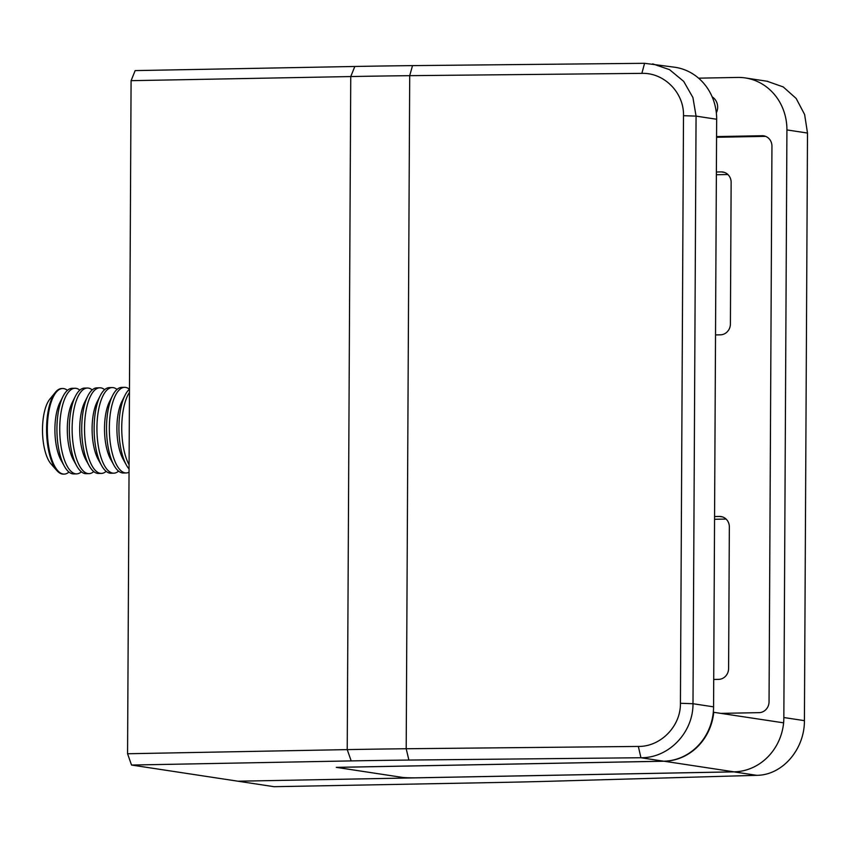 <?xml version="1.0" encoding="UTF-8"?>
<svg xmlns="http://www.w3.org/2000/svg" width="850" height="850" viewBox="0 0 850 850"><rect width="100%" height="100%" fill="white"/><g stroke="black" fill="none" stroke-linecap="round" stroke-linejoin="round"><path stroke-width="1.27" d="M412.516 65.62L409.711 75.671A536.308 31.832 -179.7 0 0 350.752 76.553L131.091 80.676L135.161 70.603L354.822 66.47A525.597 31.195 0.3 0 1 412.516 65.62L644.576 63.304L675.081 67.278A53.518 49.513 98.6 0 1 716.656 119.255L713.575 706.849A53.518 49.513 98.6 0 1 663.691 761.207L336.303 767.359L406.566 778.037L237.915 781.203L131.527 765.043L127.564 753.748L347.225 749.615A536.308 31.832 0.3 0 1 406.194 748.744L638.339 746.438C660.705 746.789 680.871 726.123 680.425 703.279L683.496 115.685C684.186 92.841 664.243 72.558 641.867 73.366L409.711 75.671L406.194 748.744L408.882 760.059A525.597 31.195 -179.7 0 0 351.188 760.909L131.527 765.043M131.091 80.676L127.564 753.748M652.673 63.867L669.545 69.657L683.676 81.366L692.92 97.537L696.065 116.121L692.994 703.726C693.249 732.232 669.173 758.051 640.932 757.743L408.882 760.059M644.576 63.304L641.867 73.366M663.691 761.207L640.932 757.743L638.339 746.438M716.327 112.838A12.091 11.188 -81.4 0 0 712.183 96.889M721.236 713.362L759.071 712.651A10.699 9.902 98.6 0 0 769.048 701.781L771.949 146.232A10.699 9.902 98.6 0 0 763.64 135.83A10.699 9.902 98.6 0 0 762.089 135.734L716.561 136.584M756.713 775.327L733.954 771.874L237.915 781.203L274.04 786.696L493.701 782.563A525.597 31.195 -179.7 0 0 548.749 781.299L756.713 775.327C782.574 775.274 804.642 749.148 804.419 720.651L807.5 133.046L804.621 114.506L796.163 98.462L783.222 86.923L767.093 81.249M733.954 771.874A53.518 49.513 -81.4 0 0 761.558 762.365M713.299 712.236L783.615 722.84A53.518 49.513 -81.4 0 0 783.838 717.528L786.919 129.923A53.518 49.513 -81.4 0 0 745.354 77.945A53.518 49.513 -81.4 0 0 737.598 77.435L698.583 78.168M765.584 136.351L716.561 137.275M715.519 334.921L720.428 334.826A10.699 9.902 -81.4 0 0 730.405 323.956L731.138 182.399A10.699 9.902 -81.4 0 0 722.829 172.008A10.699 9.902 -81.4 0 0 721.278 171.902L716.38 171.998M713.724 679.469L718.622 679.373A10.699 9.902 -81.4 0 0 728.599 668.504L729.343 526.947A10.699 9.902 -81.4 0 0 721.023 516.556A10.699 9.902 -81.4 0 0 719.472 516.449L714.574 516.545M726.091 519.063L714.563 519.286M727.898 174.516L716.359 174.739M713.596 97.931L712.619 97.952M67.426 390.373A42.808 16.044 88.9 0 0 63.612 388.567A42.808 16.044 88.9 0 0 62.592 388.503L61.838 388.514A42.808 16.044 88.9 0 0 55.42 392.296A42.808 16.044 88.9 0 0 46.58 428.878A42.808 16.044 88.9 0 0 56.886 470.592A42.808 16.044 88.9 0 0 63.442 474.119L64.196 474.109A42.808 16.044 88.9 0 0 68.956 472.058M62.592 388.503A42.808 16.044 88.9 0 0 47.334 428.868A42.808 16.044 88.9 0 0 63.166 474.034A42.808 16.044 88.9 0 0 64.196 474.109M55.42 392.296L49.81 399.16A35.424 13.271 88.9 0 0 42.5 429.431A35.424 13.271 88.9 0 0 51.032 463.941L56.886 470.592M79.826 390.139A42.808 16.044 88.9 0 0 76.022 388.333A42.808 16.044 88.9 0 0 74.991 388.269L72.176 388.322A42.808 16.044 88.9 0 0 63.07 396.344A42.808 16.044 88.9 0 0 56.929 428.687A42.808 16.044 88.9 0 0 64.377 466.246A42.808 16.044 88.9 0 0 72.76 473.864A42.808 16.044 88.9 0 0 73.791 473.928L76.596 473.875A42.808 16.044 88.9 0 0 81.356 471.824M74.991 388.269A42.808 16.044 88.9 0 0 59.734 428.634A42.808 16.044 88.9 0 0 75.565 473.811A42.808 16.044 88.9 0 0 76.596 473.875M92.225 389.906A42.808 16.044 88.9 0 0 88.421 388.099A42.808 16.044 88.9 0 0 87.391 388.036L84.586 388.089A42.808 16.044 88.9 0 0 75.469 396.121A42.808 16.044 88.9 0 0 69.328 428.453A42.808 16.044 88.9 0 0 76.787 466.013A42.808 16.044 88.9 0 0 85.159 473.631A42.808 16.044 88.9 0 0 86.19 473.694L88.995 473.641A42.808 16.044 88.9 0 0 93.755 471.591M87.391 388.036A42.808 16.044 88.9 0 0 72.133 428.4A42.808 16.044 88.9 0 0 87.975 473.578A42.808 16.044 88.9 0 0 88.995 473.641M104.624 389.672A42.808 16.044 88.9 0 0 100.821 387.866A42.808 16.044 88.9 0 0 99.79 387.802L96.985 387.855A42.808 16.044 88.9 0 0 87.869 395.888A42.808 16.044 88.9 0 0 81.728 428.219A42.808 16.044 88.9 0 0 89.186 465.779A42.808 16.044 88.9 0 0 97.569 473.397A42.808 16.044 88.9 0 0 98.589 473.461L101.405 473.408A42.808 16.044 88.9 0 0 106.165 471.357M99.79 387.802A42.808 16.044 88.9 0 0 84.532 428.166A42.808 16.044 88.9 0 0 100.374 473.344A42.808 16.044 88.9 0 0 101.405 473.408M117.024 389.438A42.808 16.044 88.9 0 0 113.22 387.642A42.808 16.044 88.9 0 0 112.189 387.568L109.384 387.621A42.808 16.044 88.9 0 0 100.268 395.654A42.808 16.044 88.9 0 0 94.127 427.986A42.808 16.044 88.9 0 0 101.586 465.545A42.808 16.044 88.9 0 0 109.969 473.163A42.808 16.044 88.9 0 0 110.989 473.227L113.804 473.174A42.808 16.044 88.9 0 0 118.564 471.123M112.189 387.568A42.808 16.044 88.9 0 0 96.932 427.933A42.808 16.044 88.9 0 0 112.774 473.11A42.808 16.044 88.9 0 0 113.804 473.174M129.423 389.204A42.808 16.044 88.9 0 0 125.619 387.409A42.808 16.044 88.9 0 0 124.589 387.334L121.784 387.388A42.808 16.044 88.9 0 0 112.668 395.42A42.808 16.044 88.9 0 0 106.526 427.752A42.808 16.044 88.9 0 0 113.985 465.311A42.808 16.044 88.9 0 0 122.368 472.929A42.808 16.044 88.9 0 0 123.399 472.993L126.204 472.94A42.808 16.044 88.9 0 0 129.041 472.207M124.589 387.334A42.808 16.044 88.9 0 0 109.342 427.699A42.808 16.044 88.9 0 0 125.173 472.876A42.808 16.044 88.9 0 0 126.204 472.94M129.476 389.162A42.808 16.044 88.9 0 0 125.078 395.186A42.808 16.044 88.9 0 0 118.926 427.518A42.808 16.044 88.9 0 0 126.384 465.078A42.808 16.044 88.9 0 0 129.051 469.009M129.455 392.402A42.808 16.044 88.9 0 0 121.741 427.465A42.808 16.044 88.9 0 0 129.072 464.812M125.078 395.186L121.986 401.274A35.424 13.271 88.9 0 0 123.08 459.106L126.384 465.078M112.668 395.42L109.586 401.508A35.424 13.271 88.9 0 0 110.67 459.34L113.985 465.311M100.268 395.654L97.187 401.742A35.424 13.271 88.9 0 0 98.271 459.574L101.586 465.545M87.869 395.888L84.787 401.976A35.424 13.271 88.9 0 0 85.871 459.808L89.186 465.779M75.469 396.121L72.388 402.209A35.424 13.271 88.9 0 0 73.472 460.041L76.787 466.013M63.07 396.344L59.978 402.443A35.424 13.271 88.9 0 0 61.072 460.275L64.377 466.246M783.615 722.84A53.518 49.513 98.6 0 1 734.007 771.843L416.288 777.814A10.699 0.637 -179.7 0 1 402.358 777.389L340.521 767.996A10.699 0.637 -179.7 0 1 339.734 767.763A10.699 0.637 -179.7 0 1 346.428 767.199L664.137 761.228A53.518 49.513 -81.4 0 0 713.745 712.226M354.822 66.47L350.752 76.553L347.225 749.615L351.188 760.909M716.656 119.255L696.065 116.121L683.496 115.685M680.425 703.279L692.994 703.726L713.575 706.849M783.838 717.528L804.419 720.651M807.5 133.046L786.919 129.923M765.149 136.191L762.089 135.734M722.532 516.917L719.472 516.449M724.338 172.369L721.278 171.902M734.007 771.843L664.137 761.228M767.763 81.356L745.354 77.945"/></g></svg>
